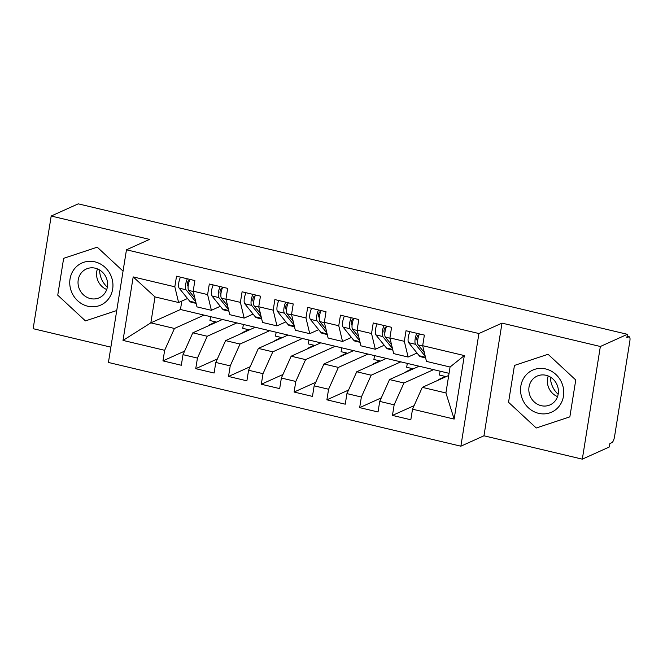 <?xml version="1.0" encoding="UTF-8"?>
<svg xmlns="http://www.w3.org/2000/svg" width="663" height="663" viewBox="0 0 663 663"><rect width="100%" height="100%" fill="white"/><g stroke="black" fill="none" stroke-linecap="round" stroke-linejoin="round"><path stroke-width="0.99" d="M582.313 459.152L600.355 346.492L501.999 323.121L483.957 435.79L582.313 459.152L609.347 446.97L609.894 443.555L611.866 442.669A5.321 1.657 103.4 0 0 614.535 436.71L629.85 341.122A5.321 1.657 103.4 0 0 629.228 336.779A5.321 1.657 103.4 0 0 628.822 336.829L626.842 337.724L627.389 334.309L78.234 203.848L51.192 216.03L33.15 328.691L110.87 347.155M483.957 435.79L460.868 446.191L108.425 362.462L126.467 249.794L478.918 333.53L460.868 446.191M446.091 376.634L439.47 375.059L440.083 371.181M438.682 379.974L439.395 379.65M413.306 368.843L406.676 367.269L407.297 363.399M405.897 372.183L406.61 371.86M380.521 361.053L373.891 359.487L374.512 355.608M373.112 364.393L373.824 364.07M347.735 353.271L341.105 351.697L341.727 347.818M340.318 356.603L341.039 356.288M314.95 345.481L308.32 343.906L308.941 340.028M307.533 348.821L308.254 348.498M282.156 337.691L275.535 336.116L276.156 332.238M274.747 341.031L275.468 340.707M249.371 329.901L242.749 328.326L243.371 324.447M241.962 333.24L242.683 332.917M133.188 276.91L174.825 286.797L178.604 302.519L155.001 296.908L133.188 276.91L123.011 340.409L164.656 350.304L162.957 360.887L181.322 365.247L183.013 354.664L197.441 358.095L195.742 368.678L214.108 373.037L215.798 362.454L230.227 365.877L228.528 376.46L246.893 380.827L248.584 370.244L263.012 373.667L261.313 384.25L279.678 388.617L281.369 378.034L295.797 381.457L294.099 392.04L312.464 396.399L314.154 385.816L328.583 389.247L326.884 399.83L345.249 404.19L346.94 393.607L361.368 397.038L359.669 407.621L378.034 411.98L379.725 401.397L394.154 404.828L392.455 415.411L410.82 419.77L412.51 409.187L422.306 387.349L445.917 392.96L450.069 367.012L426.466 361.401L422.687 345.688L464.324 355.575L454.147 419.082L412.51 409.187M422.687 345.688L424.378 335.105L406.021 330.738L404.322 341.321L389.902 337.898L391.593 327.315L373.236 322.947L371.537 333.53L357.117 330.108L358.807 319.525L340.45 315.165L338.752 325.748L324.331 322.317L326.022 311.734L307.665 307.375L305.966 317.958L291.538 314.527L293.237 303.944L274.88 299.585L273.181 310.168L258.752 306.737L260.451 296.154L242.094 291.795L240.396 302.378L225.967 298.955L227.666 288.372L209.309 284.004L207.61 294.587L193.182 291.165L194.881 280.582L176.524 276.214L174.825 286.797M433.577 369.639L403.949 382.99L389.521 379.559L419.149 366.208L449.058 373.319M394.154 404.828L403.949 382.99M379.725 401.397L389.521 379.559M450.069 367.012L464.324 355.575M400.792 361.849L371.164 375.2L356.735 371.769L386.363 358.418L419.149 366.208M361.368 397.038L371.164 375.2M346.94 393.607L356.735 371.769M404.322 341.321L408.11 357.042L417.019 353.023M408.11 357.042L393.681 353.611L389.902 337.898M368.006 354.059L338.379 367.41L323.95 363.979L353.578 350.636L386.363 358.418M328.583 389.247L338.379 367.41M314.154 385.816L323.95 363.979M371.537 333.53L375.324 349.252L384.233 345.232M375.324 349.252L360.896 345.821L357.117 330.108M335.221 346.268L305.593 359.619L291.165 356.197L320.793 342.846L353.578 350.636M295.797 381.457L305.593 359.619M281.369 378.034L291.165 356.197M338.752 325.748L342.539 341.462L351.448 337.442M342.539 341.462L328.11 338.039L324.331 322.317M302.436 338.478L272.808 351.829L258.379 348.406L288.007 335.055L320.793 342.846M263.012 373.667L272.808 351.829M248.584 370.244L258.379 348.406M305.966 317.958L309.745 333.671L318.663 329.66M309.745 333.671L295.325 330.249L291.538 314.527M269.65 330.696L240.023 344.047L225.594 340.616L255.222 327.265L288.007 335.055M230.227 365.877L240.023 344.047M215.798 362.454L225.594 340.616M273.181 310.168L276.96 325.889L285.877 321.87M276.96 325.889L262.54 322.458L258.752 306.737M236.865 322.906L207.237 336.257L192.809 332.826L222.436 319.475L255.222 327.265M197.441 358.095L207.237 336.257M183.013 354.664L192.809 332.826M240.396 302.378L244.175 318.099L253.092 314.08M244.175 318.099L229.754 314.668L225.967 298.955M216.586 322.11L209.964 320.536L210.585 316.665M209.177 325.45L209.898 325.127M204.08 315.116L174.452 328.467L150.841 322.856L180.469 309.505L222.436 319.475M164.656 350.304L174.452 328.467M123.011 340.409L150.841 322.856L155.001 296.908M207.61 294.587L211.389 310.309L220.307 306.289M211.389 310.309L196.969 306.878L193.182 291.165M600.355 346.492L627.389 334.309M126.467 249.794L149.556 239.393L51.192 216.03M501.999 323.121L478.918 333.53M123.053 271.126L97.254 247.183L63.648 258.33L57.747 295.192L85.444 320.9L116.746 310.524L85.444 320.9L57.747 295.192L63.648 258.33L97.254 247.183L123.053 271.126M514.455 365.429L508.546 402.284L536.251 428L569.857 416.853L575.757 379.99L548.061 354.282L514.455 365.429L548.061 354.282L575.757 379.99L569.857 416.853L536.251 428L508.546 402.284L514.455 365.429M448.718 375.449L422.306 387.349M181.819 301.068L180.469 309.505M178.604 302.519L187.521 298.499M454.147 419.082L445.917 392.96M162.957 360.887L184.596 351.133M215.707 321.903L209.251 324.978M216.312 322.235L215.674 322.085M445.205 376.427L438.757 379.501M445.809 376.758L445.171 376.609M412.419 368.636L405.971 371.711M413.024 368.968L412.386 368.819M379.634 360.846L373.186 363.921M380.239 361.178L379.601 361.028M346.848 353.056L340.401 356.13M347.453 353.396L346.815 353.238M314.063 345.266L307.615 348.34M314.668 345.605L314.03 345.448M281.278 337.484L274.83 340.558M281.883 337.815L281.245 337.666M248.492 329.693L242.045 332.768M249.097 330.025L248.459 329.876M195.742 368.678L217.381 358.923M228.528 376.46L250.166 366.714M261.313 384.25L282.952 374.504M294.099 392.04L315.737 382.294M326.884 399.83L348.523 390.076M359.669 407.621L381.308 397.866M392.455 415.411L414.093 405.657M188.126 286.391L187.414 285.513A2.478 0.771 -76.6 0 1 187.289 283.598A2.478 0.771 -76.6 0 1 188.524 280.822L189.568 280.333M180.469 277.159A7.094 2.204 103.4 0 0 178.795 282.687A7.094 2.204 103.4 0 0 179.167 288.165L189.726 301.234A22.335 6.945 103.4 0 0 191.168 302.212L196.124 303.389M195.742 301.789L186.054 289.797A7.094 2.204 -76.6 0 1 185.681 284.319A7.094 2.204 -76.6 0 1 187.356 278.791M194.839 298.052L188.673 290.419A7.094 2.204 -76.6 0 1 188.3 284.941A7.094 2.204 -76.6 0 1 189.974 279.413M220.912 294.181L220.199 293.303A2.478 0.771 -76.6 0 1 220.075 291.389A2.478 0.771 -76.6 0 1 221.309 288.612L222.354 288.123M213.254 284.941A7.094 2.204 103.4 0 0 211.58 290.477A7.094 2.204 103.4 0 0 211.953 295.955L222.511 309.024A22.335 6.945 103.4 0 0 223.953 310.002L228.909 311.179M228.528 309.58L218.84 297.588A7.094 2.204 -76.6 0 1 218.467 292.11A7.094 2.204 -76.6 0 1 220.141 286.582M227.624 305.842L221.459 298.209A7.094 2.204 -76.6 0 1 221.086 292.731A7.094 2.204 -76.6 0 1 222.76 287.203M253.697 301.972L252.984 301.093A2.478 0.771 -76.6 0 1 252.86 299.179A2.478 0.771 -76.6 0 1 254.095 296.402L255.139 295.913M246.039 292.731A7.094 2.204 103.4 0 0 244.365 298.267A7.094 2.204 103.4 0 0 244.738 303.737L255.296 316.815A22.335 6.945 103.4 0 0 256.738 317.792L261.694 318.969M261.313 317.37L251.625 305.378A7.094 2.204 -76.6 0 1 251.252 299.9A7.094 2.204 -76.6 0 1 252.926 294.372M260.418 313.632L254.252 305.999A7.094 2.204 -76.6 0 1 253.871 300.521A7.094 2.204 -76.6 0 1 255.545 294.994M286.482 309.762L285.77 308.883A2.478 0.771 -76.6 0 1 285.645 306.969A2.478 0.771 -76.6 0 1 286.88 304.184L287.924 303.704M278.825 300.521A7.094 2.204 103.4 0 0 277.151 306.049A7.094 2.204 103.4 0 0 277.524 311.527L288.082 324.605A22.335 6.945 103.4 0 0 289.524 325.583L294.488 326.76M294.099 325.16L284.41 313.168A7.094 2.204 -76.6 0 1 284.037 307.69A7.094 2.204 -76.6 0 1 285.712 302.154M293.203 321.422L287.038 313.79A7.094 2.204 -76.6 0 1 286.656 308.312A7.094 2.204 -76.6 0 1 288.33 302.784M319.268 317.552L318.555 316.674A2.478 0.771 -76.6 0 1 318.431 314.751A2.478 0.771 -76.6 0 1 319.665 311.975L320.71 311.494M311.61 308.312A7.094 2.204 103.4 0 0 309.936 313.839A7.094 2.204 103.4 0 0 310.309 319.317L320.875 332.387A22.335 6.945 103.4 0 0 322.309 333.365L327.273 334.55M326.884 332.95L317.196 320.95A7.094 2.204 -76.6 0 1 316.823 315.48A7.094 2.204 -76.6 0 1 318.497 309.944M325.989 329.213L319.823 321.58A7.094 2.204 -76.6 0 1 319.45 316.102A7.094 2.204 -76.6 0 1 321.116 310.566M107.348 287.187A22.161 20.478 65.7 0 1 99.591 269.982M94.908 261.852A23.048 21.299 -114.3 0 0 70.038 278.982A23.048 21.299 -114.3 0 0 87.798 306.231A23.048 21.299 -114.3 0 0 112.66 289.101A23.048 21.299 -114.3 0 0 94.908 261.852M95.248 268.192A15.779 14.586 -114.3 0 0 86.331 268.996A15.779 14.586 -114.3 0 0 78.176 284.709A15.779 14.586 -114.3 0 0 90.375 298.574A15.779 14.586 -114.3 0 0 99.293 297.77A15.779 14.586 -114.3 0 0 107.447 282.057A15.779 14.586 -114.3 0 0 95.248 268.192M106.726 289.524A15.779 14.586 65.7 0 1 97.436 268.896M558.147 394.286A22.161 20.478 65.7 0 1 550.389 377.073M545.707 368.951A23.048 21.299 -114.3 0 0 520.845 386.073A23.048 21.299 -114.3 0 0 538.596 413.331A23.048 21.299 -114.3 0 0 563.467 396.201A23.048 21.299 -114.3 0 0 545.707 368.951M546.047 375.291A15.779 14.586 -114.3 0 0 537.129 376.095A15.779 14.586 -114.3 0 0 528.975 391.808A15.779 14.586 -114.3 0 0 541.182 405.673A15.779 14.586 -114.3 0 0 550.099 404.869A15.779 14.586 -114.3 0 0 558.254 389.156A15.779 14.586 -114.3 0 0 546.047 375.291M557.533 396.615A15.779 14.586 65.7 0 1 548.235 375.996M352.053 325.334L351.34 324.456A2.478 0.771 -76.6 0 1 351.216 322.541A2.478 0.771 -76.6 0 1 352.459 319.765L353.495 319.284M344.395 316.102A7.094 2.204 103.4 0 0 342.721 321.63A7.094 2.204 103.4 0 0 343.094 327.108L353.661 340.177A22.335 6.945 103.4 0 0 355.095 341.155L360.059 342.332M359.669 340.732L349.981 328.74A7.094 2.204 -76.6 0 1 349.608 323.262A7.094 2.204 -76.6 0 1 351.282 317.734M358.774 337.003L352.608 329.362A7.094 2.204 -76.6 0 1 352.235 323.892A7.094 2.204 -76.6 0 1 353.901 318.356M384.838 333.124L384.134 332.246A2.478 0.771 -76.6 0 1 384.001 330.331A2.478 0.771 -76.6 0 1 385.244 327.555L386.28 327.066M377.181 323.892A7.094 2.204 103.4 0 0 375.507 329.42A7.094 2.204 103.4 0 0 375.88 334.898L386.446 347.967A22.335 6.945 103.4 0 0 387.88 348.945L392.844 350.122M392.455 348.523L382.766 336.531A7.094 2.204 -76.6 0 1 382.394 331.052A7.094 2.204 -76.6 0 1 384.068 325.525M391.56 344.785L385.394 337.152A7.094 2.204 -76.6 0 1 385.021 331.674A7.094 2.204 -76.6 0 1 386.686 326.146M417.624 340.915L416.919 340.036A2.478 0.771 -76.6 0 1 416.787 338.122A2.478 0.771 -76.6 0 1 418.03 335.345L419.066 334.856M409.966 331.674A7.094 2.204 103.4 0 0 408.292 337.21A7.094 2.204 103.4 0 0 408.665 342.688L419.231 355.758A22.335 6.945 103.4 0 0 420.665 356.735L425.629 357.912M425.24 356.313L415.552 344.321A7.094 2.204 -76.6 0 1 415.179 338.843A7.094 2.204 -76.6 0 1 416.853 333.315M424.345 352.575L418.179 344.942A7.094 2.204 -76.6 0 1 417.806 339.464A7.094 2.204 -76.6 0 1 419.472 333.937M628.822 336.829L627.057 336.414M188.673 290.419L193.273 291.513M189.726 301.234L195.966 302.718M179.167 288.165L186.054 289.797M221.459 298.209L226.058 299.303M222.511 309.024L228.752 310.508M211.953 295.955L218.84 297.588M254.252 305.999L258.843 307.093M255.296 316.815L261.537 318.298M244.738 303.737L251.625 305.378M287.038 313.79L291.629 314.875M288.082 324.605L294.322 326.08M277.524 311.527L284.41 313.168M319.823 321.58L324.414 322.666M320.875 332.387L327.108 333.87M310.309 319.317L317.196 320.95M352.608 329.362L357.2 330.456M353.661 340.177L359.893 341.66M343.094 327.108L349.981 328.74M385.394 337.152L389.985 338.246M386.446 347.967L392.678 349.451M375.88 334.898L382.766 336.531M418.179 344.942L422.77 346.036M419.231 355.758L425.464 357.241M408.665 342.688L415.552 344.321M627.074 336.265L629.228 336.779"/></g></svg>
